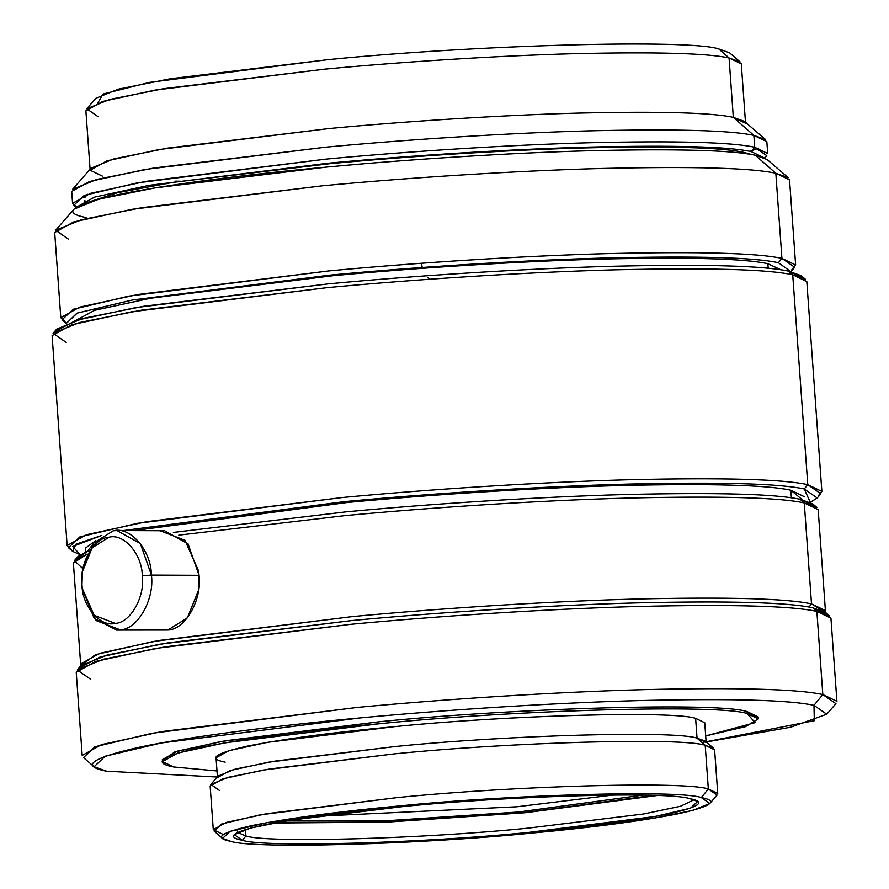 <?xml version="1.0" encoding="UTF-8"?>
<svg xmlns="http://www.w3.org/2000/svg" width="889" height="889" viewBox="0 0 889 889"><rect width="100%" height="100%" fill="white"/><g stroke="black" fill="none" stroke-linecap="round" stroke-linejoin="round"><path stroke-width="1.33" d="M198.514 590.418L199.047 575.294L198.514 590.418L187.312 617.899L167.921 630.034C185.234 629.656 202.348 599.553 199.047 575.294L151.419 575.083C154.73 599.342 137.606 629.434 120.293 629.812L116.515 630.09L94.223 618.411L82.433 589.218M116.515 630.09L167.921 630.034M142.296 575.739C145.174 596.841 130.283 623.033 115.214 623.356L94.19 615.299L82.344 588.618L81.966 584.84C82.144 606.354 100.424 627.534 115.214 623.356C130.283 623.033 145.174 596.841 142.296 575.739C142.118 554.225 123.827 533.044 109.036 537.223C93.978 537.556 79.088 563.737 81.966 584.84L82.421 571.694L92.167 547.78L109.036 537.223C123.827 533.044 142.118 554.225 142.296 575.739L151.419 575.083L142.296 575.739M82.344 588.618L96.134 620.555L120.293 629.812C137.606 629.434 154.73 599.342 151.419 575.083C151.219 550.358 130.194 526.01 113.203 530.811L93.801 542.946L82.421 571.694M458.235 265.011L458.179 265.867M422.342 268.322L421.719 264.644M729.558 52.818L718.801 48.951L729.069 57.963L740.17 61.952L729.558 52.818M741.293 63.841L729.069 57.963L733.325 117.359L745.56 123.249L741.293 63.841M180.511 181.223L175.089 181.156M744.426 121.349L733.325 117.359L753.861 135.384L765.64 139.617L744.426 121.349M758.673 148.185L749.883 151.33L758.673 148.185M84.677 197.691L87.478 194.291M743.015 153.308L745.304 152.675M766.84 141.629L753.861 135.384L754.717 147.263L767.685 153.508L766.84 141.629M85.077 203.27L84.888 200.525M751.172 151.586L763.995 157.709L751.172 151.586C728.569 146.607 674.362 145.107 588.529 147.107C505.374 149.33 404.662 156.008 327.396 163.287L149.352 185.279L94.679 197.091L76.81 206.959L94.679 197.091L149.352 185.279L327.396 163.287C404.662 156.008 505.374 149.33 588.529 147.107C674.362 145.107 728.569 146.607 751.172 151.586L754.717 147.263L751.172 151.586M764.729 158.031L766.785 155.664L754.717 147.263C731.847 142.229 677.007 140.718 590.185 142.729C506.074 144.985 404.195 151.741 326.041 159.109L137.062 182.912L84.255 195.402L73.754 205.348L76.132 207.393M751.594 154.542L743.526 152.297L742.726 153.275L743.526 152.297C721.446 147.43 668.484 145.974 584.64 147.918C503.407 150.085 405.028 156.62 329.552 163.732L173.199 182.345L117.604 192.691L88.633 202.07L117.604 192.691L173.199 182.345L329.552 163.732C405.028 156.62 503.407 150.085 584.64 147.918C668.484 145.974 721.446 147.43 743.526 152.297L751.594 154.542M767.063 159.464L755.283 155.231L775.83 173.255L788.276 177.722L767.063 159.464M795.644 265L789.543 179.856L775.83 173.255L781.931 258.399L795.644 265L791.955 269.456M427.576 277.335L429.798 279.224M791.01 271.501L794.688 267.278L781.931 258.399L778.386 262.711L790.877 271.656M781.009 269.845L767.874 263.7L768.207 268.311L767.874 263.7C744.682 258.588 689.053 257.054 600.997 259.099C515.676 261.377 412.352 268.234 333.075 275.701L150.986 298.159L94.745 310.25L75.965 320.373L94.745 310.25L150.986 298.159L333.075 275.701C412.352 268.234 515.676 261.377 600.997 259.099C689.053 257.054 744.682 258.588 767.874 263.7L781.009 269.845M801.267 275.701L788.621 271.156L792.721 274.768L805.512 279.357L801.267 275.701M821.858 491.428L806.812 281.535L792.721 274.768L807.768 484.661L821.858 491.428L818.169 495.951M804.234 488.972L817.202 497.996L810.279 502.341L804.234 488.972C779.664 483.56 720.746 481.938 627.478 484.105C537.123 486.516 427.676 493.784 343.71 501.696L123.382 530.566L343.71 501.696C427.676 493.784 537.123 486.516 627.478 484.105C720.746 481.938 779.664 483.56 804.234 488.972L807.768 484.661L804.234 488.972M817.202 497.996L820.88 493.784L807.768 484.661C782.942 479.193 723.402 477.549 629.145 479.738C537.812 482.182 427.209 489.517 342.354 497.518L137.173 523.354L79.843 536.912L68.442 547.713L72.687 551.369L75.943 544.201L101.824 535.4L72.72 546.502L80.154 554.669L72.687 551.369M804.267 496.673L790.843 490.217L791.399 497.84L790.843 490.217C767.196 485.005 710.478 483.449 620.678 485.527C533.678 487.861 428.309 494.851 347.477 502.463L133.639 530.611L347.477 502.463C428.309 494.851 533.678 487.861 620.678 485.527C710.478 483.449 767.196 485.005 790.843 490.217L802.4 499.807M812.646 503.807L800.167 499.318L804.267 502.918L816.88 507.452L812.646 503.807M825.403 610.599L818.169 509.608L804.267 502.918L811.513 603.909L825.403 610.599L825.059 612.054L811.513 603.909L808.923 607.065L811.513 603.909C787.009 598.508 728.247 596.897 635.224 599.053C545.101 601.464 435.954 608.698 352.211 616.599L153.086 641.491L95.434 654.682L81.177 665.372L80.632 663.983L99.812 653.282L159.031 640.458L352.211 616.599C435.954 608.698 545.101 601.464 635.224 599.053C728.247 596.897 787.009 598.508 811.513 603.909L804.267 502.918C779.775 497.529 721.012 495.906 627.99 498.062C537.867 500.474 428.709 507.719 344.976 515.609L178.789 535.145L344.976 515.609C428.709 507.719 537.867 500.474 627.99 498.062C721.012 495.906 779.775 497.529 804.267 502.918L800.167 499.318C775.919 493.984 717.79 492.384 625.756 494.517C536.6 496.895 428.609 504.063 345.765 511.875L173.411 532.411L345.765 511.875C428.609 504.063 536.6 496.895 625.756 494.517C717.79 492.384 775.919 493.984 800.167 499.318L813.88 505.697M825.392 612.321L812.746 607.776L816.858 611.388L829.637 615.977L825.392 612.321M830.937 618.166L816.858 611.388L822.814 694.553L836.905 701.321L830.937 618.166M826.726 714.223L835.927 703.677L822.814 694.553L813.968 705.344L826.726 714.223L790.71 727.224L706.288 741.971M217.26 777.019L106.547 771.208L217.26 777.019M758.306 718.901L758.161 716.923L747.049 711.567L747.193 713.556L758.306 718.901L745.538 726.657L705.688 735.925L755.083 722.657L747.193 713.556C720.112 704.166 518.043 709.744 379.747 723.702C306.283 730.458 246.553 738.37 200.581 747.438C161.031 756.317 152.041 762.829 173.599 766.963L216.994 770.952L173.599 766.963L162.487 761.606L177.833 753.05L225.206 742.793L379.747 723.702C518.043 709.744 720.112 704.166 747.193 713.556L747.049 711.567C719.968 702.188 517.898 707.766 379.614 721.724L225.061 740.815L177.7 751.072L162.343 759.628L162.487 761.606M704.744 722.746L695.62 718.356L697.043 738.159L706.166 742.537L704.744 722.746M705.321 741.126L697.043 738.159L705.199 745.304L713.745 748.382L705.321 741.126M714.612 749.838L705.199 745.304L708.333 788.988L717.745 793.521L714.612 749.838M701.299 797.555L709.789 803.467L692.653 810.435L652.693 818.436L532.222 833.037C418.797 844.483 253.054 849.062 230.851 841.361C253.054 849.062 418.797 844.483 532.222 833.037C592.485 827.492 641.469 821.003 679.174 813.579C711.611 806.29 718.99 800.945 701.299 797.555C679.096 789.865 513.353 794.444 399.928 805.879C339.665 811.424 290.681 817.913 252.976 825.348C220.539 832.637 213.16 837.971 230.851 841.361L222.572 838.394L229.951 831.393L267.067 822.614L399.928 805.879C513.353 794.444 679.096 789.865 701.299 797.555L708.333 788.988L701.299 797.555M709.789 803.467L717.09 795.088L708.333 788.988C685.408 781.042 514.32 785.776 397.227 797.589L260.088 814.857L221.772 823.925L214.149 831.137L222.572 838.394M245.92 835.971L237.563 832.46L245.92 835.971L245.453 829.504L245.92 835.971C266.678 843.172 421.597 838.894 527.622 828.192L643.569 813.98L680.407 806.29L694.098 799.733L680.407 806.29L643.569 813.98L527.622 828.192C421.597 838.894 266.678 843.172 245.92 835.971L242.375 840.294L245.92 835.971M689.775 798.633C668.65 791.31 511.042 795.666 403.173 806.545L288.603 820.436L250.609 828.048L234.307 834.671L242.375 840.294C263.5 847.606 421.108 843.261 528.977 832.371L655.326 816.458L690.631 808.112L697.643 801.456L689.775 798.633C706.599 801.856 699.576 806.934 668.728 813.857C632.868 820.936 586.284 827.103 528.977 832.371C421.108 843.261 263.5 847.606 242.375 840.294C225.55 837.071 232.574 831.993 263.422 825.059C299.282 817.991 345.865 811.824 403.173 806.545C511.042 795.666 668.65 791.31 689.775 798.633M656.849 795.555L525.443 812.702L386.548 822.158L273.834 823.003L386.548 822.158L525.443 812.702L656.849 795.555M652.915 795.411L522.543 812.835L385.004 822.047L277.712 822.303L385.004 822.047L522.543 812.835L652.915 795.411M316.606 816.28L516.809 806.779L613.566 794.988L516.809 806.779L316.606 816.28M287.736 820.58L387.337 820.703L518.509 812.001L642.747 795.133L518.509 812.001L387.337 820.703L287.736 820.58M277.568 822.325L280.757 822.503L277.568 822.325M649.926 796.033L653.059 795.411L649.926 796.033M708.333 788.988L705.199 745.304C682.274 737.359 511.186 742.093 394.105 753.905L263.255 770.063L223.15 778.753L210.148 785.998L213.282 829.681L226.273 822.425L266.389 813.746L397.227 797.589C514.32 785.776 685.408 781.042 708.333 788.988M222.695 834.215L213.282 829.681M705.199 745.304L697.043 738.159C674.84 730.458 509.097 735.036 395.672 746.482L275.201 761.084L235.241 769.085L218.105 776.053L210.804 784.431L228.495 777.242L269.745 768.985L394.105 753.905C511.186 742.093 682.274 737.359 705.199 745.304M219.561 790.532L210.804 784.431M697.043 738.159L695.62 718.356C673.418 710.655 507.675 715.234 394.249 726.68L267.5 742.337L228.64 750.749L216.049 757.772L217.472 777.575L230.062 770.552L268.911 762.14L395.672 746.482C509.097 735.036 674.84 730.458 697.043 738.159M225.173 762.162C207.481 758.773 214.86 753.428 247.298 746.138C285.002 738.715 333.986 732.225 394.249 726.68C507.675 715.234 673.418 710.655 695.62 718.356L696.343 728.38M702.066 742.559L814.324 720.679L813.968 705.344C789.799 700.021 731.814 698.421 640.036 700.554C551.113 702.921 443.422 710.067 360.79 717.856C277.535 725.513 189.168 736.625 139.817 747.127C91.034 758.084 79.943 766.118 106.547 771.208L94.101 766.74L105.191 756.228L161.009 743.015L360.79 717.856C443.422 710.067 551.113 702.921 640.036 700.554C731.814 698.421 789.799 700.021 813.968 705.344L822.814 694.553C797.989 689.086 738.448 687.441 644.192 689.631C552.858 692.075 442.255 699.41 357.4 707.411L152.219 733.247L94.89 746.804L83.488 757.606L94.101 766.74M162.687 760.606L174.622 752.05L220.917 741.537L379.614 721.724C517.898 707.766 719.968 702.188 747.049 711.567L757.961 717.934M822.814 694.553L816.858 611.388C792.032 605.92 732.492 604.276 638.224 606.465C546.902 608.909 436.288 616.244 351.433 624.245L155.675 648.425L95.679 661.416L76.232 672.262L82.188 755.428L101.635 744.582L161.642 731.591L357.4 707.411C442.255 699.41 552.858 692.075 644.192 689.631C738.448 687.441 797.989 689.086 822.814 694.553M816.858 611.388L812.746 607.776C788.187 602.375 729.269 600.742 636.002 602.909C545.635 605.331 436.188 612.588 352.222 620.5L168.132 642.825L107.08 655.049L80.888 665.694L77.21 669.917L103.68 659.149L165.387 646.803L351.433 624.245C436.288 616.244 546.902 608.909 638.224 606.465C732.492 604.276 792.032 605.92 816.858 611.388M90.311 679.04L77.21 669.917M79.91 667.739L100.057 657.015L159.687 644.236L352.222 620.5C436.188 612.588 545.635 605.331 636.002 602.909C729.269 600.742 788.187 602.375 812.746 607.776L826.648 614.21M82.888 568.66L74.354 560.681L87.211 554.036L73.387 562.993L80.632 663.983M77.076 558.503L88.878 550.558L78.032 556.458L74.354 560.681M87.589 551.047L95.834 540.59L85.3 548.213L85.566 551.869M807.768 484.661L792.721 274.768C767.896 269.3 708.355 267.656 614.099 269.845C522.776 272.278 412.163 279.624 327.308 287.625L131.55 311.806L71.542 324.796L52.095 335.642L67.142 545.535L86.589 534.689L146.596 521.699L342.354 497.518C427.209 489.517 537.812 482.182 629.145 479.738C723.402 477.549 782.942 479.193 807.768 484.661M71.442 549.48L67.142 545.535M792.721 274.768L788.621 271.156C764.051 265.744 705.133 264.122 611.865 266.289C521.51 268.711 412.063 275.968 328.097 283.88L144.007 306.205L82.944 318.429L56.752 329.074L53.073 333.286L79.543 322.529L141.262 310.183L327.308 287.625C412.163 279.624 522.776 272.278 614.099 269.845C708.355 267.656 767.896 269.3 792.721 274.768M66.186 342.409L53.073 333.286M55.785 331.119L75.932 320.384L135.561 307.616L328.097 283.88C412.063 275.968 521.51 268.711 611.865 266.289C705.133 264.122 764.051 265.744 788.621 271.156L802.523 277.59M778.386 262.711C754.483 257.443 697.132 255.865 606.342 257.977C518.376 260.333 411.84 267.389 330.119 275.101L131.928 300.093L76.91 313.184L66.297 323.452L77.276 313.05L132.494 299.982L330.119 275.101C411.84 267.389 518.376 260.333 606.342 257.977C697.132 255.865 754.483 257.443 778.386 262.711L781.931 258.399C757.761 253.076 699.776 251.476 607.998 253.609C519.076 255.988 411.385 263.133 328.752 270.923L128.972 296.081L73.154 309.283L62.063 319.796L66.297 323.452M781.931 258.399L775.83 173.255C751.649 167.932 693.676 166.332 601.897 168.465C512.975 170.844 405.273 177.978 322.651 185.768L132.05 209.315L73.62 221.961L54.696 232.529L60.796 317.673L79.721 307.105L138.151 294.459L328.752 270.923C411.385 263.133 519.076 255.988 607.998 253.609C699.776 251.476 757.761 253.076 781.931 258.399M65.075 321.562L60.796 317.673M775.83 173.255L755.283 155.231C732.425 150.197 677.585 148.685 590.763 150.697C506.641 152.952 404.773 159.709 326.607 167.076L155.253 187.857L98.412 199.236L74.031 209.137L55.64 230.24L81.41 219.761L141.507 207.737L322.651 185.768C405.273 177.978 512.975 170.844 601.897 168.465C693.676 166.332 751.649 167.932 775.83 173.255M68.397 239.13L55.64 230.24M86.1 217.538C60.941 212.715 71.431 205.126 117.57 194.758C164.265 184.834 247.842 174.322 326.607 167.076C404.773 159.709 506.641 152.952 590.763 150.697C677.585 148.685 732.425 150.197 755.283 155.231M754.717 147.263L753.861 135.384C731.002 130.35 676.162 128.838 589.34 130.85C505.219 133.106 403.339 139.862 325.185 147.23L144.885 169.499L89.622 181.467L71.709 191.457L72.565 203.337L90.467 193.346L145.74 181.378L326.041 159.109C404.195 151.741 506.074 144.985 590.185 142.729C677.007 140.718 731.847 142.229 754.717 147.263M76.676 207.048L72.565 203.337M753.861 135.384L733.325 117.359C711.767 112.614 660.06 111.192 578.194 113.092C498.896 115.214 402.839 121.582 329.141 128.527L167.577 148.119L113.981 158.853L91 168.188L72.609 189.29L96.99 179.378L153.83 168.01L325.185 147.23C403.339 139.862 505.219 133.106 589.34 130.85C676.162 128.838 731.002 130.35 753.861 135.384M733.325 117.359L729.069 57.963C707.511 53.207 655.804 51.784 573.938 53.684C494.628 55.807 398.572 62.174 324.885 69.131L154.886 90.122L102.78 101.402L85.889 110.825L90.156 170.232L107.036 160.809L159.142 149.53L329.141 128.527C402.839 121.582 498.896 115.214 578.194 113.092C660.06 111.192 711.767 112.614 733.325 117.359M102.379 176.111L90.156 170.232M729.069 57.963L718.801 48.951C689.92 38.938 474.37 44.895 326.863 59.774L170.188 78.777L118.226 89.178L95.934 98.235L86.744 108.791L109.725 99.446L163.32 88.722L324.885 69.131C398.572 62.174 494.628 55.807 573.938 53.684C655.804 51.784 707.511 53.207 729.069 57.963M98.123 116.715L86.744 108.791M97.723 103.057L103.013 94.034L149.585 82.366L326.863 59.774C474.37 44.895 689.92 38.938 718.801 48.951L728.724 57.663M151.419 575.083L199.047 575.294L188.024 543.846L164.598 530.755L116.981 530.533L140.395 543.635L151.419 575.083M82.521 571.082L93.623 543.179L113.203 530.811L116.981 530.533M199.047 575.294L198.603 570.971L199.047 575.294M160.82 531.033L184.979 540.29L198.603 570.971M198.68 571.627L198.692 589.174M237.196 829.115L237.341 831.182"/></g></svg>
